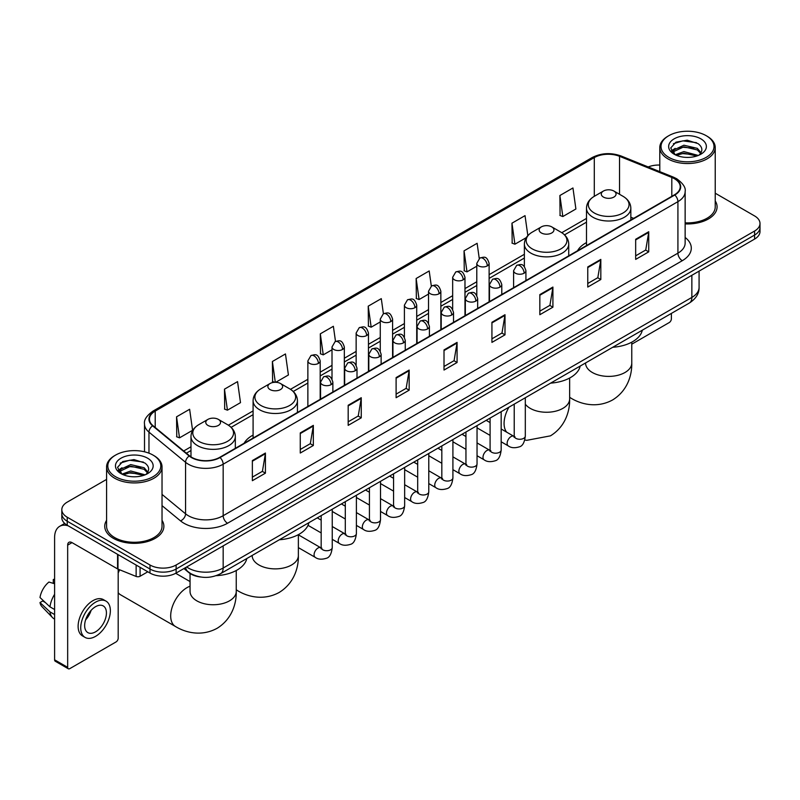 <?xml version="1.0" encoding="UTF-8"?>
<svg xmlns="http://www.w3.org/2000/svg" width="800" height="800" viewBox="0 0 800 800"><rect width="100%" height="100%" fill="white"/><g stroke="black" fill="none" stroke-linecap="round" stroke-linejoin="round"><path stroke-width="1.2" d="M253.09 435.08A32.65 18.85 0 0 0 244.13 443.25M586.49 242.59A32.65 18.85 0 0 0 577.52 250.77M200.56 576.99A18.48 10.67 180 0 1 188.87 572.62L183.93 568.54M106.59 479.4L67.23 502.13A18.48 10.67 0 0 0 61.82 509.67L61.82 517.72A18.48 10.67 0 0 0 67.23 525.26L149.99 573.05A18.48 10.67 0 0 0 176.13 573.05L754.59 239.08A18.48 10.67 0 0 0 760 231.53L760 227.51A18.48 10.67 0 0 1 754.59 235.05A18.48 10.67 0 0 0 760 227.51L760 223.48A18.48 10.67 0 0 0 754.59 215.94L715.23 193.21M61.82 509.67A18.48 10.67 0 0 0 67.23 517.22L149.99 565A18.48 10.67 0 0 0 176.13 565L176.13 569.02L754.59 235.05L176.13 569.02A18.48 10.67 0 0 1 149.99 569.02A18.48 10.67 0 0 0 176.13 569.02L176.13 573.05M67.23 517.22L67.23 521.24L149.99 569.02L67.23 521.24A18.48 10.67 0 0 1 61.82 513.7A18.48 10.67 0 0 0 67.23 521.24L67.23 525.26M106.59 520.33A29.57 17.07 0 0 0 104.74 526.27A29.57 17.07 0 0 0 113.4 538.34A29.57 17.07 0 0 0 145.63 542.04A29.57 17.07 0 0 0 163.88 526.27A29.57 17.07 0 0 0 162.03 520.33A29.57 17.07 0 0 1 163.88 526.27A29.57 17.07 0 0 1 145.63 542.04A29.57 17.07 0 0 1 113.4 538.34A29.57 17.07 0 0 1 104.74 526.27A29.57 17.07 0 0 1 106.59 520.33M674.44 178.72A19.71 11.38 180 0 1 680.21 186.77A19.71 11.38 180 0 1 674.44 194.81L219.69 457.36A19.71 11.38 180 0 1 189.6 455.84L153 425.67A19.71 11.38 180 0 1 149.44 419.14A19.71 11.38 180 0 1 155.21 411.09L594.3 157.59A19.71 11.38 180 0 1 619.54 156.31L671.81 177.44A19.71 11.38 180 0 1 674.44 178.72M674.79 178.52A20.21 11.67 0 0 0 672.09 177.21L619.83 156.08A20.21 11.67 0 0 0 593.95 157.39L154.86 410.89A20.21 11.67 0 0 0 152.6 425.83L189.2 456.01A20.21 11.67 0 0 0 220.03 457.56L674.79 195.01A20.21 11.67 0 0 0 674.79 178.52M252.36 460.58L252.36 480.7L265.42 473.16L265.42 453.04L252.36 460.58M252.36 477.13L262.42 471.32L265.37 453.71A4.93 2.85 -120 0 0 265.42 453.04M262.33 471.37L265.42 473.16M300.27 432.92L300.27 453.04L313.34 445.49L313.34 425.37L300.27 432.92M300.27 449.47L310.33 443.66L313.28 426.04A4.93 2.85 -120 0 0 313.34 425.37M310.25 443.71L313.34 445.49M348.18 405.26L348.18 425.37L361.25 417.83L361.25 397.71L348.18 405.26M348.18 421.81L358.25 415.99L361.2 398.38A4.93 2.85 -120 0 0 361.25 397.71M358.16 416.05L361.25 417.83M396.1 377.59L396.1 397.71L409.17 390.17L409.17 370.05L396.1 377.59M396.1 394.14L406.16 388.33L409.11 370.72A4.93 2.85 -120 0 0 409.17 370.05M406.08 388.38L409.17 390.17M635.67 239.28L635.67 259.4L648.74 251.85L648.74 231.73L635.67 239.28M635.67 255.83L645.74 250.01L648.69 232.4A4.93 2.85 -120 0 0 648.74 231.73M645.65 250.07L648.74 251.85M587.76 266.94L587.76 287.06L600.82 279.51L600.82 259.4L587.76 266.94M587.76 283.49L597.82 277.68L600.77 260.06A4.93 2.85 -120 0 0 600.82 259.4M597.73 277.73L600.82 279.51M539.84 294.6L539.84 314.72L552.91 307.18L552.91 287.06L539.84 294.6M539.84 311.15L549.91 305.34L552.86 287.73A4.93 2.85 -120 0 0 552.91 287.06M549.82 305.39L552.91 307.18M491.93 322.27L491.93 342.39L505 334.84L505 314.72L491.93 322.27M491.93 338.82L501.99 333L504.94 315.39A4.93 2.85 -120 0 0 505 314.72M501.9 333.06L505 334.84M444.01 349.93L444.01 370.05L457.08 362.5L457.08 342.38L444.01 349.93M444.01 366.48L454.08 360.67L457.03 343.05A4.93 2.85 -120 0 0 457.08 342.38M453.99 360.72L457.08 362.5M685.14 223.9A29.57 17.07 0 0 0 717.08 206.89A29.57 17.07 0 0 0 715.23 200.94A29.57 17.07 0 0 1 717.08 206.89A29.57 17.07 0 0 1 685.14 223.9M176.13 565L754.59 231.03A18.48 10.67 0 0 0 760 223.48M659.79 165.05A18.48 10.67 0 0 0 648.19 166.95M275.75 382.29L288.41 374.97L285.46 353.95L272.39 361.5L272.6 381.49M224.48 389.16L227.43 410.18L240.5 402.64L237.55 381.62L224.48 389.16L224.69 409.16M176.56 416.82L179.51 437.85L192.58 430.3L189.63 409.28L176.56 416.82L176.77 436.82M431.32 286.07L429.2 270.96L416.14 278.51L416.35 298.51M479.24 258.45L477.12 243.3L464.05 250.84L464.26 270.84M527.84 235.61L525.03 215.64L511.97 223.18L512.18 243.18M559.88 195.52L562.83 216.54L575.9 208.99L572.95 187.97L559.88 195.52L560.09 215.52M335.5 341.41L333.37 326.29L320.31 333.83L320.52 353.83M383.41 313.73L381.29 298.63L368.22 306.17L368.43 326.17M368.22 306.17L371.17 327.19L380.27 321.94M371.17 327.19L368.22 326.09M416.14 278.51L419.09 299.53L428.53 294.08M419.09 299.53L416.14 298.43M464.05 250.84L467 271.87L476.79 266.21M467 271.87L464.05 270.76M511.97 223.18L514.92 244.2L526.28 237.64M514.92 244.2L511.97 243.1M562.83 216.54L559.88 215.44M320.31 333.83L323.26 354.86L332.01 349.8M323.26 354.86L320.31 353.75M274.73 382.29L272.39 381.42M272.39 361.5L275.31 382.28M227.43 410.18L224.48 409.08M179.51 437.85L176.56 436.74M631.77 344.19L669.21 322.57A3.08 1.78 120 0 0 671.39 318.8L671.39 313.41M668.78 157.34A26.49 15.29 0 0 0 706.24 157.34A26.49 15.29 0 0 0 706.24 135.71L707.11 136.22A27.72 16 0 0 1 715.23 147.53A27.72 16 0 0 1 698.12 162.32A27.72 16 0 0 1 667.91 158.85A27.72 16 0 0 1 659.79 147.53A27.72 16 0 0 1 667.91 136.22L668.78 135.71A26.49 15.29 0 0 0 668.78 157.34M685.14 222.83A27.72 16 0 0 0 715.23 206.89L715.23 147.53M675.18 154.76L683.9 151.59L698.31 155.45M676.5 155.36L683.9 153.19L696.81 155.99M674.94 154.64L673.58 151.65L674.06 149.83L683.9 145.21L697.35 148.35L701.04 152.72M673.62 153.76L673.58 151.65M673.68 152.45L674.06 151.42L683.9 146.8L697.35 149.95L700.62 153.38M698.89 155.2A13.92 8.04 0 0 0 699.49 154.67C703.04 150.8 702.57 147.12 698.08 143.63L687.19 140.2L675.96 142.16L670.74 147.94L674.12 154.13M700.84 138.83A18.85 10.88 0 0 0 674.22 138.81A18.85 10.88 0 0 0 674.1 154.18A18.85 10.88 0 0 0 674.18 154.22A18.85 10.88 0 0 0 700.92 154.18A18.85 10.88 0 0 0 700.84 138.83M700.67 154.32L702.03 153.39M707.11 136.22L706.24 135.71A26.49 15.29 0 0 0 668.78 135.71M673.37 143.75L682.81 140.85L696.52 142.68M671.56 151.52L674.13 149.7M678.38 148.04L682.81 147.24L693.9 148.19M678.38 154.43L682.81 153.62L693.9 154.58M671.27 151.01L675.2 148.37M603.44 197.08A7.39 4.27 0 0 0 613.89 197.08A7.39 4.27 0 0 0 613.89 191.04L623.07 196.34A20.37 11.76 0 0 1 623.07 212.97A20.37 11.76 0 0 1 594.26 212.97A20.37 11.76 0 0 1 594.26 196.34C589.24 199.32 586.65 203.28 586.49 208.21A22.18 12.8 0 0 0 592.98 217.27A22.18 12.8 0 0 0 617.15 220.04A22.18 12.8 0 0 0 630.84 208.21C630.68 203.28 628.09 199.32 623.07 196.34L613.89 191.04A7.39 4.27 0 0 0 603.44 191.04A7.39 4.27 0 0 0 603.44 197.08M612.74 347.27A33.88 19.56 0 0 0 642.3 330.2M541.32 232.94A7.39 4.27 0 0 0 551.78 232.94A7.39 4.27 0 0 0 551.78 226.9L560.96 232.2A20.37 11.76 0 0 1 560.96 248.84A20.37 11.76 0 0 1 532.15 248.84A20.37 11.76 0 0 1 532.15 232.2C527.13 235.18 524.54 239.14 524.37 244.08A22.18 12.8 0 0 0 530.87 253.13A22.18 12.8 0 0 0 555.04 255.9A22.18 12.8 0 0 0 568.73 244.08C568.56 239.14 565.97 235.18 560.96 232.2L551.78 226.9A7.39 4.27 0 0 0 541.32 226.9A7.39 4.27 0 0 0 541.32 232.94M550.62 383.13A33.88 19.56 0 0 0 580.19 366.06M270.04 389.56A7.39 4.27 0 0 0 280.49 389.56A7.39 4.27 0 0 0 280.49 383.53L289.67 388.83A20.37 11.76 0 0 1 289.67 405.46A20.37 11.76 0 0 1 260.86 405.46A20.37 11.76 0 0 1 260.86 388.83C255.84 391.81 253.25 395.76 253.09 400.7A22.18 12.8 0 0 0 259.59 409.75A22.18 12.8 0 0 0 283.75 412.53A22.18 12.8 0 0 0 297.44 400.7C297.28 395.76 294.69 391.81 289.67 388.83L280.49 383.53A7.39 4.27 0 0 0 270.04 383.53A7.39 4.27 0 0 0 270.04 389.56M279.34 539.76A33.88 19.56 0 0 0 308.9 522.69M119.68 569.8A23.1 13.34 120 0 0 118.19 573.02M118.19 592.69A23.1 13.34 120 0 0 120.58 594.81L175.47 626.5A23.1 13.34 -60 0 1 171.93 607.99A23.1 13.34 -60 0 1 187.02 587.63A23.1 13.34 -60 0 1 190.05 586.21M207.93 425.42A7.39 4.27 0 0 0 218.38 425.42A7.39 4.27 0 0 0 218.38 419.39L227.56 424.69A20.37 11.76 0 0 1 227.56 441.32A20.37 11.76 0 0 1 198.75 441.32A20.37 11.76 0 0 1 198.75 424.69C193.73 427.67 191.14 431.63 190.98 436.56A22.18 12.8 0 0 0 197.47 445.61A22.18 12.8 0 0 0 221.64 448.39A22.18 12.8 0 0 0 235.33 436.56C235.17 431.63 232.57 427.67 227.56 424.69L218.38 419.39A7.39 4.27 0 0 0 207.93 419.39A7.39 4.27 0 0 0 207.93 425.42M216.17 575.68A33.88 19.56 0 0 0 246.79 558.55M140.08 567.32L140.08 576.25L147.81 571.79M68.15 525.8A24.64 14.23 -120 0 0 59.7 526.31A24.64 14.23 -120 0 0 54.6 537.59L54.6 659.81L67.67 667.35L67.67 545.13A6.16 3.56 60 0 1 68.94 542.31A6.16 3.56 60 0 1 72.02 542.62L117.57 568.91L117.57 554.33M67.67 667.35A3.08 1.78 120 0 0 68.3 668.76L55.24 661.22A3.08 1.78 -60 0 1 54.6 659.81M68.3 668.76A3.08 1.78 120 0 0 69.84 668.61L116.02 641.95A3.08 1.78 120 0 0 118.19 638.18L118.19 569.2M140.08 576.25A3.08 1.78 180 0 1 136.14 576.45L117.98 569.11A3.08 1.78 180 0 1 117.57 568.91M95.54 631.84A15.4 8.89 120 0 0 105.6 618.27A15.4 8.89 120 0 0 103.24 605.93A15.4 8.89 120 0 0 95.54 606.7A15.4 8.89 120 0 0 85.48 620.27A15.4 8.89 120 0 0 87.84 632.61A15.4 8.89 120 0 0 95.54 631.84M85.59 619.91A15.4 8.89 120 0 0 91.12 610.33M54.6 579.92L53.29 579.53L53.29 582.62L54.6 583.38M106.02 601.13L103.4 599.62A20.94 12.09 120 0 0 92.93 600.66A20.94 12.09 120 0 0 79.25 619.12A20.94 12.09 120 0 0 82.46 635.9L85.07 637.41A20.94 12.09 120 0 0 95.54 636.37A20.94 12.09 120 0 0 109.23 617.92A20.94 12.09 120 0 0 106.02 601.13A20.94 12.09 120 0 0 95.54 602.17A20.94 12.09 120 0 0 81.86 620.63A20.94 12.09 120 0 0 85.07 637.41M54.6 594.32A20.33 11.74 120 0 0 49.97 606.85L40 597.52A16.02 9.25 120 0 1 48.94 582.04L54.6 583.76M54.6 609.52L49.97 606.85M45.39 602.57L42.68 601L40 602.55L49.97 611.88L54.6 614.55M49.97 611.88A20.33 11.74 120 0 0 52.48 617.56A20.33 11.74 120 0 0 54.02 618.77L54.6 619.1M54.6 579.16A16.02 9.25 120 0 0 53.29 579.53M40 602.55A16.02 9.25 120 0 0 41.89 606.54L52.48 617.56M115.58 476.73A26.49 15.29 0 0 0 153.04 476.73A26.49 15.29 0 0 0 153.04 455.1L153.91 455.6A27.72 16 0 0 1 162.03 466.92A27.72 16 0 0 1 144.92 481.71A27.72 16 0 0 1 114.71 478.24A27.72 16 0 0 1 106.59 466.92A27.72 16 0 0 1 114.71 455.6L115.58 455.1A26.49 15.29 0 0 0 115.58 476.73M106.59 466.92L106.59 526.27A27.72 16 0 0 0 114.71 537.59A27.72 16 0 0 0 144.92 541.06A27.72 16 0 0 0 162.03 526.27L162.03 466.92M121.99 474.15L130.71 470.98L145.11 474.83M123.31 474.75L130.71 472.58L143.62 475.38M121.75 474.03L120.39 471.03L120.86 469.21L130.71 464.59L144.16 467.74L147.85 472.1M120.43 473.15L120.39 471.03M120.48 471.83L120.86 470.81L130.71 466.19L144.16 469.33L147.43 472.77M145.7 474.59A13.92 8.04 0 0 0 146.29 474.06C149.84 470.19 149.37 466.5 144.88 463.01L133.99 459.59L122.76 461.54L117.54 467.33L120.93 473.52M147.64 458.22A18.85 10.88 0 0 0 121.02 458.19A18.85 10.88 0 0 0 120.9 473.56A18.85 10.88 0 0 0 120.98 473.61A18.85 10.88 0 0 0 147.72 473.56A18.85 10.88 0 0 0 147.64 458.22M147.47 473.7L148.83 472.78M153.91 455.6L153.04 455.1A26.49 15.29 0 0 0 115.58 455.1M120.18 463.13L129.61 460.23L143.33 462.06M118.36 470.91L120.93 469.08M125.19 467.42L129.61 466.62L140.71 467.57M125.19 473.81L129.61 473.01L140.71 473.96M118.07 470.39L122 467.75M186.67 566.96A24.64 14.23 0 0 0 188.32 568.02A24.64 14.23 0 0 0 223.17 568.02L691.86 297.42A24.64 14.23 0 0 0 699.08 287.36C699.26 293.48 696 298.71 689.31 303.06L220.62 573.66A12.32 7.11 60 0 0 223.17 568.02L223.17 545.89M691.86 275.29L691.86 297.42A12.32 7.11 60 0 1 689.31 303.06M185.67 567.54A12.32 8.24 129.5 0 0 187.82 571.54L184.08 568.46M754.59 239.08L754.59 231.03M149.99 573.05L149.99 565M685.14 237.46A30.8 17.78 180 0 1 682.28 260.7L227.53 523.25A6.16 3.56 60 0 1 223.17 515.71L677.92 253.16A24.64 14.23 0 0 0 685.14 243.1L685.14 191.59A24.64 14.23 180 0 1 677.92 201.65A6.16 3.56 -120 0 0 674.79 195.01M227.53 523.25A30.8 17.78 180 0 1 183.97 523.25A30.8 17.78 180 0 1 180.52 520.88L162.03 505.64M189.2 456.01A6.16 4.12 129.5 0 0 185.56 462.3L185.56 513.81A24.64 14.23 0 0 0 188.32 515.71A24.64 14.23 0 0 0 223.17 515.71L223.17 464.2A24.64 14.23 180 0 1 185.56 462.3L148.97 432.13A24.64 14.23 180 0 1 144.51 423.97L144.51 451.8M685.14 191.59C685.96 187.75 683.13 183.45 676.65 178.71L673.41 177.14A6.16 2.88 112 0 0 672.09 177.21M673.41 177.14L621.14 156.01C610.94 152.4 601.26 152.93 592.09 157.59A6.16 3.56 60 0 1 593.95 157.39M154.86 410.89A6.16 3.56 -120 0 0 153 411.09C146.61 415.69 143.78 419.98 144.51 423.97M152.6 425.83A6.16 4.12 129.5 0 0 148.97 432.13L148.97 453.17M621.14 156.01A6.16 2.88 112 0 0 619.83 156.08M220.03 457.56A6.16 3.56 60 0 1 223.17 464.2L677.92 201.65L677.92 253.16A6.16 3.56 60 0 0 682.28 260.7M162.03 494.41L185.56 513.81A6.16 4.12 -50.5 0 1 180.52 520.88M155.21 411.09L155.21 427.49M671.81 177.44L671.81 196.33M619.54 156.31L619.54 194.3M633.66 218.36L630.84 217.22M594.3 157.59L594.3 196.32M586.49 218.43L561.77 232.7M524.37 254.29L489.12 274.65M476.79 281.76L464.98 288.58M452.66 295.69L440.85 302.51M428.53 309.63L416.72 316.45M404.4 323.56L392.59 330.38M380.27 337.49L368.46 344.31M356.14 351.42L344.33 358.24M332.01 365.36L320.19 372.18M307.87 379.29L290.49 389.32M253.09 410.92L228.38 425.19M190.98 446.78L183.7 450.98M444.01 350.57L457.03 343.05M491.93 322.9L504.94 315.39M539.84 295.24L552.86 287.73M587.76 267.58L600.77 260.06M635.67 239.91L648.69 232.4M396.1 378.23L409.11 370.72M348.18 405.89L361.2 398.38M300.27 433.56L313.28 426.04M252.36 461.22L265.37 453.71M631.77 342.16L631.77 363.06A23.1 13.34 180 0 1 625 372.49A23.1 13.34 180 0 1 592.33 372.49A23.1 13.34 180 0 1 585.57 363.06L585.62 363.96M631.77 363.06C632.08 374.66 627.77 390.68 612.56 399.98C596.9 408.5 580.87 404.22 570.98 398.15A23.1 13.34 -60 0 1 569.65 397.19M569.65 378.02L569.65 398.92A23.1 13.34 180 0 1 562.89 408.35A23.1 13.34 180 0 1 530.22 408.35A23.1 13.34 180 0 1 525.31 404.16M506.71 432.19A23.1 13.34 -60 0 1 508.95 407.19M298.37 534.65L298.37 555.54A23.1 13.34 180 0 1 291.6 564.97A23.1 13.34 180 0 1 258.93 564.97A23.1 13.34 180 0 1 252.17 555.54L252.22 556.45M298.37 555.54C298.68 567.14 294.37 583.16 279.16 592.47C263.5 600.98 247.47 596.71 237.58 590.64A23.1 13.34 -60 0 1 236.25 589.67M236.25 570.51L236.25 591.41A23.1 13.34 180 0 1 229.49 600.84A23.1 13.34 180 0 1 196.82 600.84A23.1 13.34 180 0 1 190.05 591.41L190.1 592.31M524.12 273.2A6.16 3.56 0 0 0 525.92 270.69C523.42 262.78 520.99 264.36 516.68 265.35A6.16 3.56 60 0 1 519.76 265.66A6.16 3.56 -120 0 1 524.12 273.2A6.16 3.56 0 0 1 515.41 273.2A6.16 3.56 0 0 1 513.6 270.69L516.68 265.35M501.17 441.79L508.28 445.9A5.54 3.2 -60 0 1 507.43 441.45A5.54 3.2 -60 0 1 511.05 436.57A5.54 3.2 -60 0 1 511.3 436.43A5.54 3.2 -60 0 1 513.82 436.29L501.17 428.99M514.54 436.85L514.04 437.26L514.22 436.06A5.54 3.2 -0 0 0 515.84 438.33A5.54 3.2 -0 0 0 523.43 438.47A5.54 3.2 -0 0 0 525.31 436.06C524.55 442.5 522.55 446.1 519.32 446.85C514.69 448.26 511.01 447.94 508.28 445.9M499.99 287.13A6.16 3.56 0 0 0 501.79 284.62C499.29 276.72 496.86 278.29 492.55 279.28A6.16 3.56 60 0 1 495.63 279.59A6.16 3.56 -120 0 1 499.99 287.13A6.16 3.56 0 0 1 491.27 287.13A6.16 3.56 0 0 1 489.47 284.62L492.55 279.28M477.04 455.73L484.15 459.83A5.54 3.2 -60 0 1 483.3 455.39A5.54 3.2 -60 0 1 486.92 450.5A5.54 3.2 -60 0 1 487.17 450.37A5.54 3.2 -60 0 1 489.69 450.23L477.04 442.92M490.4 450.78L489.91 451.19L490.09 450A5.54 3.2 -0 0 0 491.71 452.26A5.54 3.2 -0 0 0 499.3 452.4A5.54 3.2 -0 0 0 501.17 450C500.41 456.43 498.42 460.03 495.19 460.78C490.56 462.19 486.88 461.87 484.15 459.83M475.85 301.07A6.16 3.56 0 0 0 477.66 298.55C475.16 290.65 472.73 292.22 468.42 293.22A6.16 3.56 60 0 1 471.5 293.52A6.16 3.56 -120 0 1 475.85 301.07A6.16 3.56 0 0 1 467.14 301.07A6.16 3.56 0 0 1 465.34 298.55L468.42 293.22M452.91 469.66L460.02 473.76A5.54 3.2 -60 0 1 459.17 469.32A5.54 3.2 -60 0 1 462.79 464.43A5.54 3.2 -60 0 1 463.03 464.3A5.54 3.2 -60 0 1 465.56 464.16L452.91 456.86M466.27 464.72L465.78 465.13L465.95 463.93A5.54 3.2 -0 0 0 467.58 466.19A5.54 3.2 -0 0 0 475.17 466.33A5.54 3.2 -0 0 0 477.04 463.93C476.28 470.37 474.29 473.96 471.06 474.72C466.43 476.13 462.75 475.81 460.02 473.76M451.72 315A6.16 3.56 0 0 0 453.53 312.48C451.03 304.58 448.6 306.15 444.29 307.15A6.16 3.56 60 0 1 447.37 307.45A6.16 3.56 -120 0 1 451.72 315A6.16 3.56 0 0 1 443.01 315A6.16 3.56 0 0 1 441.21 312.48L444.29 307.15M428.78 483.59L435.88 487.69A5.54 3.2 -60 0 1 435.03 483.25A5.54 3.2 -60 0 1 438.66 478.36A5.54 3.2 -60 0 1 438.9 478.23A5.54 3.2 -60 0 1 441.43 478.09L428.78 470.79M442.14 478.65L441.65 479.06L441.82 477.86A5.54 3.2 -0 0 0 443.45 480.12A5.54 3.2 -0 0 0 451.03 480.26A5.54 3.2 -0 0 0 452.91 477.86C452.15 484.3 450.16 487.9 446.93 488.65C442.3 490.06 438.62 489.74 435.88 487.69M427.59 328.93A6.16 3.56 0 0 0 429.4 326.42C426.9 318.51 424.47 320.09 420.16 321.08A6.16 3.56 60 0 1 423.24 321.39A6.16 3.56 -120 0 1 427.59 328.93A6.16 3.56 0 0 1 418.88 328.93A6.16 3.56 0 0 1 417.08 326.42L420.16 321.08M404.65 497.52L411.75 501.62A5.54 3.2 -60 0 1 410.9 497.18A5.54 3.2 -60 0 1 414.52 492.3A5.54 3.2 -60 0 1 414.77 492.16A5.54 3.2 -60 0 1 417.3 492.02L404.65 484.72M418.01 492.58L417.51 492.99L417.69 491.79A5.54 3.2 -0 0 0 419.32 494.06A5.54 3.2 -0 0 0 426.9 494.19A5.54 3.2 -0 0 0 428.78 491.79C428.02 498.23 426.03 501.83 422.8 502.58C418.17 503.99 414.48 503.67 411.75 501.62M403.46 342.86A6.16 3.56 0 0 0 405.26 340.35C402.76 332.45 400.33 334.02 396.02 335.01A6.16 3.56 60 0 1 399.1 335.32A6.16 3.56 -120 0 1 403.46 342.86A6.16 3.56 0 0 1 394.75 342.86A6.16 3.56 0 0 1 392.94 340.35L396.02 335.01M380.52 511.46L387.62 515.56A5.54 3.2 -60 0 1 386.77 511.11A5.54 3.2 -60 0 1 390.39 506.23A5.54 3.2 -60 0 1 390.64 506.1A5.54 3.2 -60 0 1 393.16 505.95L380.52 498.65M393.88 506.51L393.38 506.92L393.56 505.73A5.54 3.2 -0 0 0 395.18 507.99A5.54 3.2 -0 0 0 402.77 508.13A5.54 3.2 -0 0 0 404.65 505.73C403.89 512.16 401.89 515.76 398.67 516.51C394.03 517.92 390.35 517.6 387.62 515.56M379.33 356.79A6.16 3.56 0 0 0 381.13 354.28C378.63 346.38 376.2 347.95 371.89 348.94A6.16 3.56 60 0 1 374.97 349.25A6.16 3.56 -120 0 1 379.33 356.79A6.16 3.56 0 0 1 370.62 356.79A6.16 3.56 0 0 1 368.81 354.28L371.89 348.94M356.39 525.39L363.49 529.49A5.54 3.2 -60 0 1 362.64 525.05A5.54 3.2 -60 0 1 366.26 520.16A5.54 3.2 -60 0 1 366.51 520.03A5.54 3.2 -60 0 1 369.03 519.89L356.39 512.58M369.75 520.45L369.25 520.86L369.43 519.66A5.54 3.2 -0 0 0 371.05 521.92A5.54 3.2 -0 0 0 378.64 522.06A5.54 3.2 -0 0 0 380.52 519.66C379.76 526.1 377.76 529.69 374.54 530.45C369.9 531.85 366.22 531.54 363.49 529.49M355.2 370.73A6.16 3.56 0 0 0 357 368.21C354.5 360.31 352.07 361.88 347.76 362.88A6.16 3.56 60 0 1 350.84 363.18A6.16 3.56 -120 0 1 355.2 370.73A6.16 3.56 0 0 1 346.49 370.73A6.16 3.56 0 0 1 344.68 368.21L347.76 362.88M332.25 539.32L339.36 543.42A5.54 3.2 -60 0 1 338.51 538.98A5.54 3.2 -60 0 1 342.13 534.09A5.54 3.2 -60 0 1 342.38 533.96A5.54 3.2 -60 0 1 344.9 533.82L332.25 526.52M345.62 534.38L345.12 534.79L345.3 533.59A5.54 3.2 -0 0 0 346.92 535.85A5.54 3.2 -0 0 0 354.51 535.99A5.54 3.2 -0 0 0 356.39 533.59C355.63 540.03 353.63 543.62 350.4 544.38C345.77 545.79 342.09 545.47 339.36 543.42M331.07 384.66A6.16 3.56 0 0 0 332.87 382.14C330.37 374.24 327.94 375.82 323.63 376.81A6.16 3.56 60 0 1 326.71 377.11A6.16 3.56 -120 0 1 331.07 384.66A6.16 3.56 0 0 1 322.35 384.66A6.16 3.56 0 0 1 320.55 382.14L323.63 376.81M298.37 547.62L315.23 557.35A5.54 3.2 -60 0 1 314.38 552.91A5.54 3.2 -60 0 1 318 548.03A5.54 3.2 -60 0 1 318.24 547.89A5.54 3.2 -60 0 1 320.77 547.75L298.37 534.82M321.48 548.31L320.99 548.72L321.17 547.52A5.54 3.2 -0 0 0 322.79 549.79A5.54 3.2 -0 0 0 330.38 549.92A5.54 3.2 -0 0 0 332.25 547.52C331.49 553.96 329.5 557.56 326.27 558.31C321.64 559.72 317.96 559.4 315.23 557.35M487.31 265.88A6.16 3.56 0 0 0 489.12 263.37C486.62 255.47 484.19 257.04 479.87 258.03A6.16 3.56 60 0 1 482.96 258.34A6.16 3.56 -120 0 1 487.31 265.88A6.16 3.56 0 0 1 478.6 265.88A6.16 3.56 0 0 1 476.79 263.37L479.87 258.03M463.18 279.82A6.16 3.56 0 0 0 464.98 277.3C462.48 269.4 460.05 270.97 455.74 271.97A6.16 3.56 60 0 1 458.82 272.27A6.16 3.56 -120 0 1 463.18 279.82A6.16 3.56 0 0 1 454.47 279.82A6.16 3.56 0 0 1 452.66 277.3L455.74 271.97M439.05 293.75A6.16 3.56 0 0 0 440.85 291.23C438.35 283.33 435.92 284.9 431.61 285.9A6.16 3.56 60 0 1 434.69 286.2A6.16 3.56 -120 0 1 439.05 293.75A6.16 3.56 0 0 1 430.34 293.75A6.16 3.56 0 0 1 428.53 291.23L431.61 285.9M414.92 307.68A6.16 3.56 0 0 0 416.72 305.16C414.22 297.26 411.79 298.84 407.48 299.83A6.16 3.56 60 0 1 410.56 300.13A6.16 3.56 -120 0 1 414.92 307.68A6.16 3.56 0 0 1 406.2 307.68A6.16 3.56 0 0 1 404.4 305.16L407.48 299.83M390.78 321.61A6.16 3.56 0 0 0 392.59 319.1C390.09 311.2 387.66 312.77 383.35 313.76A6.16 3.56 60 0 1 386.43 314.07A6.16 3.56 -120 0 1 390.78 321.61A6.16 3.56 0 0 1 382.07 321.61A6.16 3.56 0 0 1 380.27 319.1L383.35 313.76M366.65 335.54A6.16 3.56 0 0 0 368.46 333.03C365.96 325.13 363.53 326.7 359.22 327.69A6.16 3.56 60 0 1 362.3 328A6.16 3.56 -120 0 1 366.65 335.54A6.16 3.56 0 0 1 357.94 335.54A6.16 3.56 0 0 1 356.14 333.03L359.22 327.69M342.52 349.48A6.16 3.56 0 0 0 344.33 346.96C341.83 339.06 339.4 340.63 335.09 341.63A6.16 3.56 60 0 1 338.17 341.93A6.16 3.56 -120 0 1 342.52 349.48A6.16 3.56 0 0 1 333.81 349.48A6.16 3.56 0 0 1 332.01 346.96L335.09 341.63M318.39 363.41A6.16 3.56 0 0 0 320.19 360.89C317.69 352.99 315.26 354.57 310.95 355.56A6.16 3.56 60 0 1 314.03 355.86A6.16 3.56 -120 0 1 318.39 363.41A6.16 3.56 0 0 1 309.68 363.41A6.16 3.56 0 0 1 307.87 360.89L310.95 355.56M67.67 545.13L72.02 542.62M117.98 554.56L117.98 569.11M136.14 576.45L136.14 565.05M220.62 573.66C210.7 578.64 200.79 578.64 190.88 573.66L187.82 571.54M699.08 287.36L699.08 271.12M592.09 157.59L153 411.09M586.49 222.18L564.53 234.86M524.37 258.04L489.12 278.4M476.79 285.51L464.98 292.33M452.66 299.45L440.85 306.26M428.53 313.38L416.72 320.2M404.4 327.31L392.59 334.13M380.27 341.24L368.46 348.06M356.14 355.17L344.33 361.99M332.01 369.11L320.19 375.93M307.87 383.04L293.25 391.48M253.09 414.67L231.14 427.34M190.98 450.53L186.38 453.18M659.79 171.64L659.79 147.53M570.98 398.15L569.65 397.39M630.84 219.98L630.84 208.21M586.49 245.59L586.49 208.21M603.44 191.04L594.26 196.34M569.65 398.92C569.96 410.52 565.65 426.54 550.45 435.85L526.81 440.32L524.8 440.01M568.73 255.85L568.73 244.08M524.37 266.6L524.37 244.08M541.32 226.9L532.15 232.2M237.58 590.64L236.25 589.87M297.44 412.47L297.44 400.7M253.09 438.08L253.09 400.7M270.04 383.53L260.86 388.83M236.25 591.41C236.56 603.01 232.25 619.02 217.05 628.33C201.39 636.85 185.36 632.57 175.47 626.5M235.33 448.33L235.33 436.56M190.98 456.85L190.98 436.56M207.93 419.39L198.75 424.69M190.05 581.57L175.7 573.29M190.05 573.5L190.05 591.41M514.95 436.74L513.82 436.29M525.31 397.75L525.31 436.06M525.92 280.56L525.92 270.69M490.09 435.39L477.04 427.86M514.22 404.15L514.22 436.06M513.6 287.67L513.6 270.69M490.09 422.59L486.18 420.34M490.82 450.67L489.69 450.23M501.17 411.68L501.17 450M501.79 294.49L501.79 284.62M465.95 449.32L452.91 441.79M490.09 418.08L490.09 450M489.47 301.6L489.47 284.62M465.95 436.52L462.05 434.27M466.69 464.6L465.56 464.16M477.04 425.61L477.04 463.93M477.66 308.42L477.66 298.55M441.82 463.26L428.78 455.73M465.95 432.01L465.95 463.93M465.34 315.54L465.34 298.55M441.82 450.45L437.92 448.2M442.55 478.53L441.43 478.09M452.91 439.54L452.91 477.86M453.53 322.36L453.53 312.48M417.69 477.19L404.65 469.66M441.82 445.95L441.82 477.86M441.21 329.47L441.21 312.48M417.69 464.39L413.79 462.13M418.42 492.47L417.3 492.02M428.78 453.48L428.78 491.79M429.4 336.29L429.4 326.42M393.56 491.12L380.52 483.59M417.69 459.88L417.69 491.79M417.08 343.4L417.08 326.42M393.56 478.32L389.66 476.06M394.29 506.4L393.16 505.95M404.65 467.41L404.65 505.73M405.26 350.22L405.26 340.35M369.43 505.05L356.39 497.52M393.56 473.81L393.56 505.73M392.94 357.33L392.94 340.35M369.43 492.25L365.53 490M370.16 520.33L369.03 519.89M380.52 481.34L380.52 519.66M381.13 364.15L381.13 354.28M345.3 518.99L332.25 511.46M369.43 487.74L369.43 519.66M368.81 371.27L368.81 354.28M345.3 506.18L341.39 503.93M346.03 534.26L344.9 533.82M356.39 495.27L356.39 533.59M357 378.08L357 368.21M321.17 532.92L308.02 525.33M345.3 501.67L345.3 533.59M344.68 385.2L344.68 368.21M321.17 520.11L317.26 517.86M321.9 548.2L320.77 547.75M332.25 509.21L332.25 547.52M332.87 392.02L332.87 382.14M321.17 515.61L321.17 547.52M320.55 399.13L320.55 382.14M489.12 301.81L489.12 263.37M476.79 295.4L476.79 263.37M464.98 315.74L464.98 277.3M452.66 309.34L452.66 277.3M440.85 329.67L440.85 291.23M428.53 323.27L428.53 291.23M416.72 343.61L416.72 305.16M404.4 337.2L404.4 305.16M392.59 357.54L392.59 319.1M380.27 351.13L380.27 319.1M368.46 371.47L368.46 333.03M356.14 365.07L356.14 333.03M344.33 385.4L344.33 346.96M332.01 379L332.01 346.96M320.19 399.33L320.19 360.89M307.87 406.45L307.87 360.89M59.7 526.31L64.69 523.43"/></g></svg>

